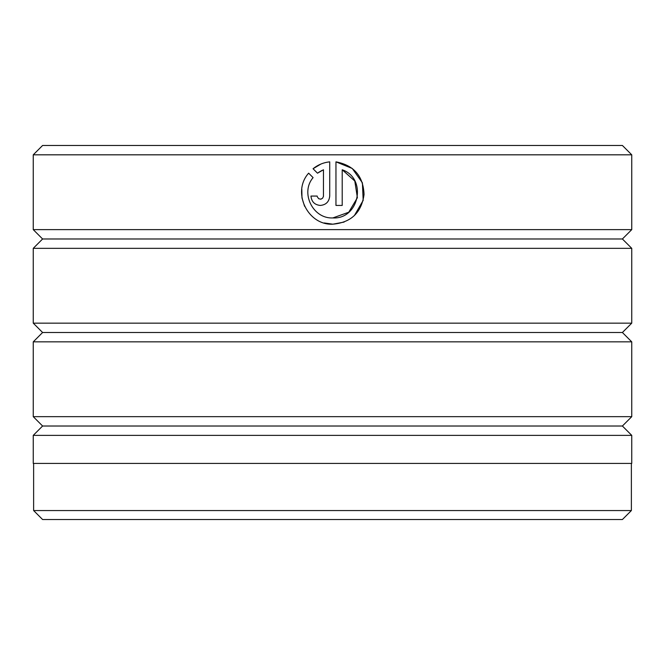 <?xml version="1.0" encoding="UTF-8"?>
<svg xmlns="http://www.w3.org/2000/svg" width="665" height="665" viewBox="0 0 665 665"><rect width="100%" height="100%" fill="white"/><g stroke="black" fill="none" stroke-linecap="round" stroke-linejoin="round"><path stroke-width="1" d="M33.624 463.422L33.624 510.554L631.376 510.554L631.376 463.422M324.146 222.95L332.832 224.188C307.554 225.477 291.594 192.01 308.643 173.166L313.09 177.613C300.056 192.767 312.866 218.96 332.832 217.937C359.308 219.458 367.379 178.336 342.209 169.766L342.209 205.435L335.958 205.435L335.958 161.844C353.963 165.302 363.323 176.183 364.046 194.504C361.502 212.65 351.095 222.542 332.832 224.188L344.121 222.077M354.37 215.585L363.181 200.389L362.4 182.817L352.267 168.478L335.958 161.844M317.288 196.749L318.676 198.71L320.696 199.168L322.558 198.261L323.448 196.391L323.464 169.766L317.504 173.191L313.057 168.744C317.903 164.82 323.456 162.526 329.715 161.844L329.715 196.067C329.142 201.761 326.016 204.887 320.339 205.435C314.653 204.887 311.528 201.761 310.962 196.067L317.213 196.067M42.602 426.016L622.398 426.016L631.75 435.367L33.25 435.367L42.602 426.016L33.25 416.664L631.75 416.664L631.75 341.852L33.25 341.852L42.602 332.5L622.398 332.5L631.75 341.852M622.398 426.016L631.75 416.664M622.398 332.5L631.75 323.148L631.75 248.336L33.25 248.336L42.602 238.984L622.398 238.984L631.75 248.336M42.602 332.5L33.25 323.148L631.75 323.148M622.398 238.984L631.75 229.633L631.75 154.82L33.25 154.82L42.602 145.469L622.398 145.469L631.75 154.82M42.602 238.984L33.25 229.633L631.75 229.633M33.25 229.633L33.25 154.82M33.25 323.148L33.25 248.336M33.25 416.664L33.25 341.852M631.376 510.554L622.398 519.531L42.602 519.531L33.624 510.554M631.75 435.367L631.75 463.422L33.25 463.422L33.25 435.367M318.626 172.376L322.068 170.381M320.838 164.089L313.057 168.744M321.37 199.01L320.339 199.184M301.81 189.217L301.985 197.921M302.01 198.037L304.587 206.291M342.209 169.766L354.794 180.996L357.379 197.671M357.371 197.746L348.751 212.218M348.718 212.243L332.832 217.937"/></g></svg>
